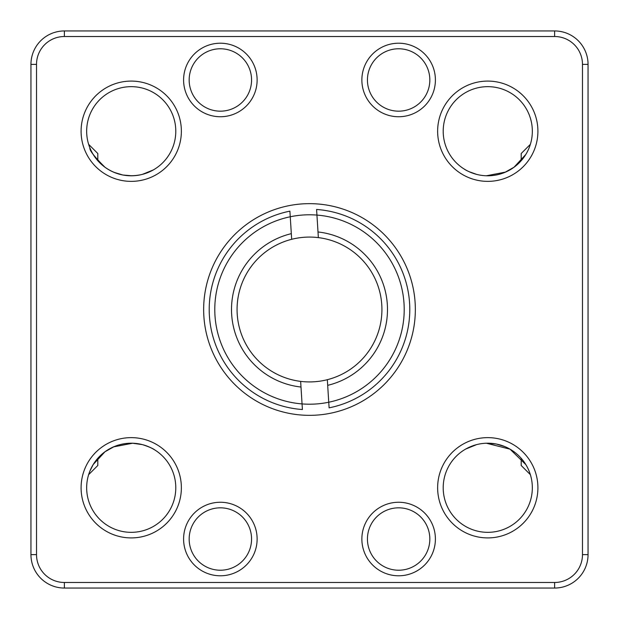 <?xml version="1.0" encoding="UTF-8"?>
<svg xmlns="http://www.w3.org/2000/svg" width="619" height="619" viewBox="0 0 619 619"><rect width="100%" height="100%" fill="white"/><g stroke="black" fill="none" stroke-linecap="round" stroke-linejoin="round"><path stroke-width="0.93" d="M521.198 458.292L521.198 465.488L530.367 474.657M88.633 474.657L97.802 465.488L97.802 458.292M97.802 160.708L97.802 153.512L88.633 144.343M530.367 144.343L521.198 153.512L521.198 160.708M327.683 385.343L327.327 379.695A72.423 72.423 0 0 1 300.641 381.381L302.057 403.913A94.707 94.707 0 0 0 404.021 303.534A94.707 94.707 0 0 0 290.249 216.766A94.707 94.707 0 0 0 302.057 403.913L302.412 409.53A100.278 100.278 0 0 1 289.901 211.156L291.673 239.305A72.423 72.423 0 0 1 318.359 237.619L318.004 231.97A77.994 77.994 0 0 1 327.683 385.343L329.099 407.844A100.278 100.278 0 0 0 316.588 209.47L318.004 231.97M300.996 387.03A77.994 77.994 0 0 1 291.317 233.657M291.673 239.305A72.423 72.423 0 0 0 300.641 381.381M318.359 237.619A72.423 72.423 0 0 1 327.327 379.695M183.595 539.025A36.769 36.769 0 0 1 238.748 507.185A36.769 36.769 0 0 1 238.748 570.865A36.769 36.769 0 0 1 183.595 539.025M183.595 79.975A36.769 36.769 0 0 1 238.748 48.135A36.769 36.769 0 0 1 238.748 111.815A36.769 36.769 0 0 1 183.595 79.975M398.636 116.743A36.769 36.769 0 0 1 366.796 61.59A36.769 36.769 0 0 1 430.476 61.59A36.769 36.769 0 0 1 398.636 116.743M361.867 539.025A36.769 36.769 0 0 1 417.02 507.185A36.769 36.769 0 0 1 417.02 570.865A36.769 36.769 0 0 1 361.867 539.025M81.089 487.772A50.139 50.139 0 0 1 156.298 444.349A50.139 50.139 0 0 1 156.298 531.195A50.139 50.139 0 0 1 81.089 487.772M81.089 131.228A50.139 50.139 0 0 1 156.298 87.805A50.139 50.139 0 0 1 156.298 174.651A50.139 50.139 0 0 1 81.089 131.228M487.772 181.367A50.139 50.139 0 0 1 444.349 106.159A50.139 50.139 0 0 1 531.195 106.159A50.139 50.139 0 0 1 487.772 181.367M437.633 487.772A50.139 50.139 0 0 1 512.841 444.349A50.139 50.139 0 0 1 512.841 531.195A50.139 50.139 0 0 1 437.633 487.772M64.376 582.479L554.624 582.479A27.855 27.855 0 0 0 582.479 554.624L582.479 64.376A27.855 27.855 0 0 0 554.624 36.521L64.376 36.521A27.855 27.855 0 0 0 36.521 64.376L36.521 554.624A27.855 27.855 0 0 0 64.376 582.479L64.376 588.05L554.624 588.05A33.426 33.426 0 0 0 588.05 554.624L588.05 64.376A33.426 33.426 0 0 0 554.624 30.95L64.376 30.95A33.426 33.426 0 0 0 30.95 64.376L30.95 554.624A33.426 33.426 0 0 0 64.376 588.05M203.651 309.5A105.849 105.849 0 0 1 362.425 217.834A105.849 105.849 0 0 1 362.425 401.166A105.849 105.849 0 0 1 203.651 309.5M189.166 539.025A31.198 31.198 0 0 0 235.963 566.045A31.198 31.198 0 0 0 235.963 512.006A31.198 31.198 0 0 0 189.166 539.025M189.166 79.975A31.198 31.198 0 0 0 235.963 106.994A31.198 31.198 0 0 0 235.963 52.955A31.198 31.198 0 0 0 189.166 79.975M367.438 79.975A31.198 31.198 0 0 0 398.636 111.172A31.198 31.198 0 0 0 429.834 79.975A31.198 31.198 0 0 0 398.636 48.777A31.198 31.198 0 0 0 367.438 79.975M367.438 539.025A31.198 31.198 0 0 0 414.235 566.045A31.198 31.198 0 0 0 414.235 512.006A31.198 31.198 0 0 0 367.438 539.025M86.66 487.772A44.568 44.568 0 0 0 153.512 526.367A44.568 44.568 0 0 0 153.512 449.177A44.568 44.568 0 0 0 86.66 487.772M86.66 131.228A44.568 44.568 0 0 0 153.512 169.823A44.568 44.568 0 0 0 153.512 92.633A44.568 44.568 0 0 0 86.66 131.228M443.204 131.228A44.568 44.568 0 0 0 487.772 175.796A44.568 44.568 0 0 0 532.34 131.228A44.568 44.568 0 0 0 487.772 86.66A44.568 44.568 0 0 0 443.204 131.228M443.204 487.772A44.568 44.568 0 0 0 510.056 526.367A44.568 44.568 0 0 0 510.056 449.177A44.568 44.568 0 0 0 443.204 487.772M142.37 444.62C148.606 446.609 152.808 448.427 154.982 450.059C152.684 448.365 148.475 446.547 142.37 444.62L132.574 443.227M132.605 443.227L113.416 446.918M104.982 451.754L93.198 464.529L89.91 471.059M97.957 458.122L104.58 452.048M104.928 451.793L114.236 446.57M142.37 174.38C128.737 177.552 116.279 175.177 104.982 167.254C94.39 156.739 89.36 150.301 89.91 147.941C89.306 150.177 94.297 156.592 104.866 167.169C116.225 175.169 128.721 177.576 142.37 174.38L153.295 169.946M131.955 175.788L122.926 175.015M122.717 174.976L114.012 172.337M476.63 174.38C470.394 172.392 466.192 170.573 464.018 168.941C466.316 170.635 470.525 172.453 476.63 174.38L468.939 171.625M486.387 175.773L505.584 172.082M514.01 167.254L525.786 154.495M521.043 160.878L514.42 166.952M514.072 167.207L504.764 172.43M476.63 444.62L465.705 449.054M487.045 443.212L496.074 443.985M496.283 444.024L504.988 446.663M525.856 464.621L510.033 449.162L486.402 443.227M588.05 263.338L588.05 260.924M588.05 281.622L588.05 270.108M588.05 272.089L588.05 271.671M588.05 295.441L588.05 289.259M588.05 305.299L588.05 295.526M588.05 308.719L588.05 301.376M588.05 360.722L588.05 347.336M588.05 345.185L588.05 343.282M588.05 329.269L588.05 325.849M588.05 339.08L588.05 335.034M588.05 283.657L588.05 283.185M588.05 359.167L588.05 358.517M588.05 554.624L582.479 554.624M554.624 582.479L554.624 588.05M36.521 554.624L30.95 554.624M36.521 64.376L30.95 64.376M64.376 36.521L64.376 30.95M554.624 36.521L554.624 30.95M582.479 64.376L588.05 64.376"/></g></svg>
